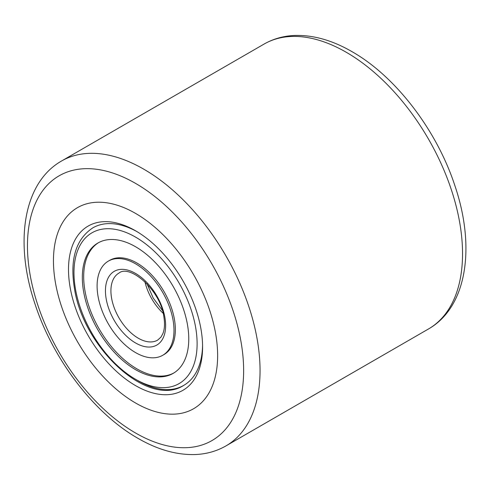 <?xml version="1.0" encoding="UTF-8"?>
<svg xmlns="http://www.w3.org/2000/svg" width="490" height="490" viewBox="0 0 490 490"><rect width="100%" height="100%" fill="white"/><g stroke="black" fill="none" stroke-linecap="round" stroke-linejoin="round"><path stroke-width="0.73" d="M135.546 402.982A116.093 67.026 60 0 1 59.7 300.682A116.093 67.026 60 0 1 77.5 207.65A116.093 67.026 60 0 1 135.546 213.401A116.093 67.026 60 0 1 211.386 315.707A116.093 67.026 60 0 1 193.593 408.734A116.093 67.026 60 0 1 135.546 402.982A116.093 67.026 60 0 1 59.7 300.682A116.093 67.026 60 0 1 77.5 207.65A116.093 67.026 60 0 1 135.546 213.401A116.093 67.026 60 0 1 211.386 315.707A116.093 67.026 60 0 1 193.593 408.734A116.093 67.026 60 0 1 135.546 402.982M135.546 385.606A94.809 54.739 60 0 1 68.502 269.488A94.809 54.739 60 0 1 135.546 230.778L135.546 230.778A94.809 54.739 60 0 1 135.546 230.784A94.809 54.739 60 0 1 202.584 346.902A94.809 54.739 60 0 1 135.546 385.606M136.931 231.599A90.938 52.504 -120 0 0 92.812 227.856A90.938 52.504 60 0 1 136.931 231.599M138.284 380.865A90.938 52.504 -120 0 0 183.75 385.373A90.938 52.504 -120 0 0 202.572 345.297A90.938 52.504 60 0 1 183.75 385.373C148.335 408.488 83.416 348.139 74.492 288.708C69.666 259.535 75.772 239.255 92.812 227.856M83.698 292.126A75.27 43.457 60 0 1 97.914 243.009A75.27 43.457 60 0 1 150.197 257.569A75.27 43.457 60 0 1 187.394 324.264A75.27 43.457 60 0 1 173.178 373.38A75.27 43.457 60 0 1 120.895 358.815A75.27 43.457 60 0 1 83.698 292.126M173.001 319.799A54.372 31.391 60 0 1 162.729 355.281A54.372 31.391 60 0 1 124.962 344.758A54.372 31.391 60 0 1 98.092 296.585A54.372 31.391 60 0 1 108.357 261.109A54.372 31.391 60 0 1 146.13 271.625A54.372 31.391 60 0 1 173.001 319.799M162.729 355.281L164.101 354.49A54.372 31.391 -120 0 0 174.367 319.008A54.372 31.391 -120 0 0 147.496 270.835A54.372 31.391 -120 0 0 109.729 260.319L108.357 261.109M98.6 242.624A75.27 43.457 -120 0 0 85.064 291.336A75.27 43.457 -120 0 0 121.796 357.602A75.27 43.457 -120 0 0 173.858 372.97M428.481 328.98A164.469 94.956 -120 0 0 453.691 197.188A164.469 94.956 -120 0 0 346.246 52.258A164.469 94.956 -120 0 0 264.012 44.112L61.52 161.02A164.469 94.956 60 0 1 143.754 169.166A164.469 94.956 60 0 1 251.199 314.096A164.469 94.956 60 0 1 225.988 445.888L428.481 328.98C467.252 306.911 475.661 246.678 454.892 185.692C436.835 130.371 395.736 76.458 352.053 51.683C332.508 40.364 313.465 34.955 294.937 35.452C283.673 35.88 273.365 38.765 264.012 44.112M135.546 433.001A152.856 88.255 -120 0 0 243.634 370.599A152.856 88.255 -120 0 0 135.546 183.382A152.856 88.255 -120 0 0 27.458 245.79A152.856 88.255 -120 0 0 135.546 433.001M195.528 326.781A87.073 50.268 60 0 1 149.438 385.471A87.073 50.268 60 0 1 75.564 289.602A87.073 50.268 60 0 1 121.655 230.913A87.073 50.268 60 0 1 195.528 326.781M157.633 340.127A38.698 22.344 60 0 1 130.75 332.643A38.698 22.344 60 0 1 111.622 298.349A38.698 22.344 60 0 1 118.935 273.102C129.581 263.914 160.353 289.762 163.795 316.387C164.971 323.363 164.677 329.084 162.907 333.561L160.977 337.102L157.633 340.127M164.867 317.281A42.569 24.58 60 0 1 142.339 345.977A42.569 24.58 60 0 1 106.22 299.108A42.569 24.58 60 0 1 128.754 270.413A42.569 24.58 60 0 1 164.867 317.281M163.139 313.269A38.698 22.344 60 0 1 144.942 281.756M61.52 161.02C22.748 183.089 14.339 243.322 35.108 304.308C53.165 359.629 94.264 413.542 137.947 438.317C157.492 449.636 176.535 455.045 195.063 454.549C206.327 454.12 216.635 451.235 225.988 445.888M147.037 283.863L153.186 298.006L162.362 310.403"/></g></svg>
